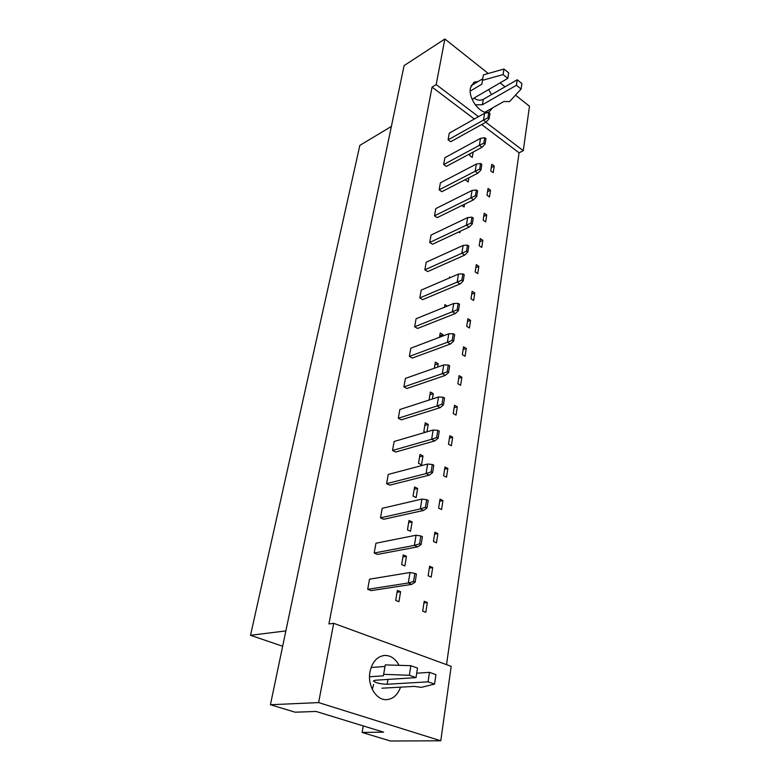 <?xml version="1.0" encoding="UTF-8"?>
<svg xmlns="http://www.w3.org/2000/svg" width="780" height="780" viewBox="0 0 780 780"><rect width="100%" height="100%" fill="white"/><g stroke="black" fill="none" stroke-linecap="round" stroke-linejoin="round"><path stroke-width="1.17" d="M492.59 107.874L489.46 111.608C481.952 116.434 467.912 99.177 470.408 87.965L473.977 82.202L478.072 81.529M373.61 684.479L372.294 689.374M400.559 687.151C397.683 694.97 392.974 699.143 386.441 699.66C376.184 700.323 367.292 685.444 369.954 671.921C372.157 661.957 377.042 656.458 384.589 655.434C390.614 655.356 395.44 658.661 399.038 665.33M489.119 118.774L486.106 122.08L450.684 141.736L448.09 139.844L449.28 133.156L484.604 113.246L488.748 112.554L487.9 117.848L489.119 118.774L489.957 113.49L488.748 112.554M473.148 152.061L472.261 157.423L469.745 155.6L470.057 153.709M490.766 170.888L491.79 164.278L494.227 166.062L493.214 172.663L490.766 170.888M494.227 166.062L491.283 167.573M485.082 144.037L482.04 147.303L446.306 166.403L443.674 164.541L444.902 157.667L480.529 138.323L484.712 137.69L483.844 143.12L485.082 144.037L485.95 138.616L484.712 137.69M468.897 177.801L468.224 181.916L465.67 180.112L465.787 179.4M487.003 195.224L488.056 188.458L490.523 190.213L489.489 196.979L487.003 195.224M490.523 190.213L487.558 191.675M480.938 169.972L477.877 173.189L441.821 191.695L439.14 189.852L440.407 182.812L476.356 164.044L480.577 163.488L479.68 169.065L480.938 169.972L481.825 164.405L480.577 163.488M464.539 204.224L464.081 207.022L461.897 205.52M483.151 220.155L484.224 213.223L486.73 214.958L485.667 221.891L483.151 220.155M486.73 214.958L483.736 216.372M476.687 196.599L473.606 199.768L437.219 217.639L434.499 215.826L435.796 208.601L472.066 190.457L476.327 189.979L475.41 195.702L476.687 196.599L477.604 190.876L476.327 189.979M460.063 231.348L459.829 232.762L458.679 231.992M479.193 245.71L480.295 238.602L482.84 240.318L481.748 247.426L479.193 245.71M482.84 240.318L479.817 241.683M472.319 223.948L469.209 227.068L432.5 244.267L429.731 242.473L431.057 235.063L467.659 217.571L471.968 217.181L471.023 223.06L472.319 223.948L473.265 218.069L471.968 217.181M475.147 271.918L476.268 264.635L478.852 266.321L477.74 273.604L475.147 271.918M478.852 266.321L475.81 267.628M467.834 252.047L464.695 255.109L427.654 271.586L424.846 269.831L426.202 262.216L463.135 245.437L467.483 245.134L466.518 251.17L467.834 252.047L468.799 246.002L467.483 245.134M449.368 277.992L449.534 276.998L450.401 277.543M470.983 298.798L472.144 291.32L474.767 292.988L473.626 300.456L470.983 298.798M474.767 292.988L471.695 294.235M463.223 280.917L460.054 283.93L422.672 299.647L419.815 297.921L421.219 290.101L458.484 274.072L462.881 273.858L461.887 280.069L463.223 280.917L464.217 274.716L462.881 273.858M444.502 307.232L444.941 304.629L447.32 306.091M466.723 326.372L467.912 318.708L470.574 320.336L469.404 328L466.723 326.372M470.574 320.336L467.473 321.526M458.484 310.615L455.286 313.56L417.563 328.468L414.658 326.771L416.091 318.737L453.697 303.508L458.143 303.391L457.119 309.777L458.484 310.615L459.508 304.229L458.143 303.391M439.501 337.301L440.212 333.002L443.011 334.649L442.777 336.053M443.011 334.649L439.735 335.897M462.345 354.676L463.564 346.808L466.274 348.406L465.065 356.275L462.345 354.676M466.274 348.406L463.144 349.537M453.609 341.162L450.382 344.029L412.308 358.078L409.354 356.421L410.836 348.163L448.783 333.781L453.268 333.762L452.215 340.334L453.609 341.162L454.662 334.591L453.268 333.762M434.353 368.228L435.367 362.135L438.204 363.753L437.658 367.068M438.204 363.753L434.899 364.933M457.85 383.74L459.098 375.648L461.857 377.218L460.619 385.3L457.85 383.74M461.857 377.218L458.698 378.281M448.588 372.587L445.341 375.385L406.916 388.518L403.904 386.899L405.424 378.407L443.723 364.933L448.256 365.02L447.174 371.787L448.588 372.587L449.67 365.83L448.256 365.02M429.049 400.062L430.385 392.067L433.27 393.647L432.393 398.97M433.27 393.647L429.936 394.748M453.238 413.585L454.526 405.278L457.324 406.809L456.046 415.106L453.238 413.585M457.324 406.809L454.135 407.794M443.43 404.947L440.144 407.667L401.359 419.825L398.297 418.236L399.867 409.51L438.516 396.991L443.098 397.205L441.987 404.167L443.43 404.947L444.541 397.985L443.098 397.205M425.412 432.286L423.823 431.457L425.256 422.828L428.2 424.378L426.972 431.827M428.2 424.378L424.837 425.392M448.49 444.249L449.816 435.708L452.663 437.2L451.357 445.731L448.49 444.249M452.663 437.2L449.446 438.116M438.106 438.272L434.801 440.905L395.655 452.02L392.535 450.479L394.144 441.499L433.154 430.004L437.785 430.336L436.634 437.512L438.106 438.272L439.247 431.106L437.785 430.336M418.519 463.34L419.991 454.467L422.994 455.969L421.531 464.831L418.519 463.34M422.994 455.969L419.591 456.895M443.625 475.761L444.98 466.986L447.876 468.439L446.531 477.194L443.625 475.761M447.876 468.439L444.629 469.267M432.627 472.612L429.283 475.147L389.776 485.16L386.597 483.668L388.255 474.425L427.625 464.022L432.315 464.48L431.125 471.871L432.627 472.612L433.807 465.221L432.315 464.48M413.059 496.129L414.58 486.993L417.631 488.456L416.12 497.572L413.059 496.129M417.631 488.456L414.2 489.294M438.613 508.16L440.008 499.142L442.952 500.546L441.568 509.555L438.613 508.16M442.952 500.546L439.676 501.296M426.972 508.004L423.608 510.442L383.721 519.275L380.494 517.832L382.19 508.316L421.931 499.073L426.67 499.668L425.441 507.292L426.972 508.004L428.191 500.389L426.67 499.668M407.443 529.874L409.003 520.475L412.113 521.879L410.563 531.268L407.443 529.874M412.113 521.879L408.652 522.62M433.456 541.495L434.889 532.213L437.892 533.569L436.469 542.841L433.456 541.495M437.892 533.569L434.577 534.222M421.142 544.508L417.748 546.838L377.491 554.414L374.195 553.03L375.95 543.221L416.062 535.216L420.849 535.957L419.591 543.826L421.142 544.508L422.399 536.65L420.849 535.957M401.661 564.613L403.27 554.941L406.429 556.296L404.84 565.958L401.661 564.613M406.429 556.296L402.938 556.93M428.152 575.786L429.624 566.241L432.685 567.548L431.223 577.083L428.152 575.786M432.685 567.548L429.341 568.103M415.135 582.173L411.703 584.395L371.065 590.626L367.712 589.3L369.515 579.189L410.007 572.51L414.843 573.407L413.546 581.519L415.135 582.173L416.423 574.07L414.843 573.407M395.704 600.395L397.361 590.431L400.579 591.727L398.941 601.682L395.704 600.395M400.579 591.727L397.059 592.244M422.692 611.091L424.213 601.263L427.323 602.511L425.812 612.329L422.692 611.091M427.323 602.511L423.95 602.969M515.492 95.131L529.483 106.246L523.273 150.657L485.823 122.236M478.51 116.688L436.186 84.562L444.863 39L488.251 73.476M500.087 82.894L505.031 86.814M488.738 89.505L491.498 94.624M440.788 740.785L318.61 702.585L333.694 623.327L451.191 666.354L440.788 740.785L390.439 741L362.125 732.449L383.604 732.167L316.036 711.448L295.094 712.198L270.426 704.74L404.098 65.608L444.863 39M474.347 119.028L432.071 87.106L436.186 84.562M318.61 702.585L270.426 704.74M432.071 87.106L328.916 623.932L333.694 623.327M446.531 664.648L519.08 152.812L523.273 150.657M363.236 725.917L362.125 732.449M391.385 126.418L359.843 145.392L250.516 635.3L282.662 646.25M285.87 630.913L250.516 635.3M519.08 152.812L481.65 124.546M411.703 584.395L408.301 582.992L367.712 589.3M413.546 581.519L408.301 582.992L410.007 572.51M417.748 546.838L414.414 545.376L374.195 553.03M419.591 543.826L414.414 545.376L416.062 535.216M423.608 510.442L420.332 508.921L380.494 517.832M425.441 507.292L420.332 508.921L421.931 499.073M434.801 440.905L431.642 439.276L392.535 450.479M436.634 437.512L431.642 439.276L433.154 430.004M445.341 375.385L442.299 373.678L403.904 386.899M447.174 371.787L442.299 373.678L443.723 364.933M455.286 313.56L452.361 311.766L414.658 326.771M457.119 309.777L452.361 311.766L453.697 303.508M429.283 475.147L426.075 473.577L386.597 483.668M431.125 471.871L426.075 473.577L427.625 464.022M440.144 407.667L437.053 405.99L398.297 418.236M441.987 404.167L437.053 405.99L438.516 396.991M450.382 344.029L447.398 342.274L409.354 356.421M452.215 340.334L447.398 342.274L448.783 333.781M460.054 283.93L457.177 282.097L419.815 297.921M461.887 280.069L457.177 282.097L458.484 274.072M381.898 688.204L414.131 686.39L421.415 687.346L434.567 684.099L435.942 674.651L429.468 672.341L428.064 681.827L387.173 684.265C380.386 684.021 375.794 682.929 373.396 680.979L375.287 680.238L416.032 677.615L417.495 668.07L410.855 665.701L385.261 664.901L383.399 675.831L369.535 676.777M384.959 666.442L371.095 667.514M385.261 664.901L383.399 675.831M410.855 665.701L409.363 675.275L383.692 674.339M416.032 677.615L409.363 675.275M429.468 672.341L416.705 673.218M434.567 684.099L428.064 681.827M472.319 99.733L473.84 98.183L507.829 78.38L508.677 72.862L503.938 69.04L483.415 74.851L481.816 84.23L470.213 91.094M482.732 78.76L471.032 85.722M483.415 74.851L481.816 84.23M503.938 69.04L503.081 74.568L482.508 80.33M507.829 78.38L503.081 74.568M485.033 112.135L503.86 101.507L509.545 101.605L521.099 89.027L521.898 83.518L517.247 79.774L483.269 99.362C479.973 100.776 476.911 100.337 474.103 98.036M517.247 79.774L516.428 85.283L482.381 104.764L475.225 104.812M521.099 89.027L516.428 85.283M464.695 255.109L461.867 253.246L424.846 269.831M466.518 251.17L461.867 253.246L463.135 245.437M473.606 199.768L470.857 197.857L434.499 215.826M475.41 195.702L470.857 197.857L472.066 190.457M482.04 147.303L479.388 145.343L443.674 164.541M483.844 143.12L479.388 145.343L480.529 138.323M469.209 227.068L466.421 225.176L429.731 242.473M471.023 223.06L466.421 225.176L467.659 217.571M477.877 173.189L475.186 171.249L439.14 189.852M479.68 169.065L475.186 171.249L476.356 164.044M486.106 122.08L483.493 120.091L448.09 139.844M487.9 117.848L483.493 120.091L484.604 113.246M387.972 679.419L387.173 684.265M483.269 99.362L482.381 104.764M384.589 655.434L383.945 655.492"/></g></svg>

